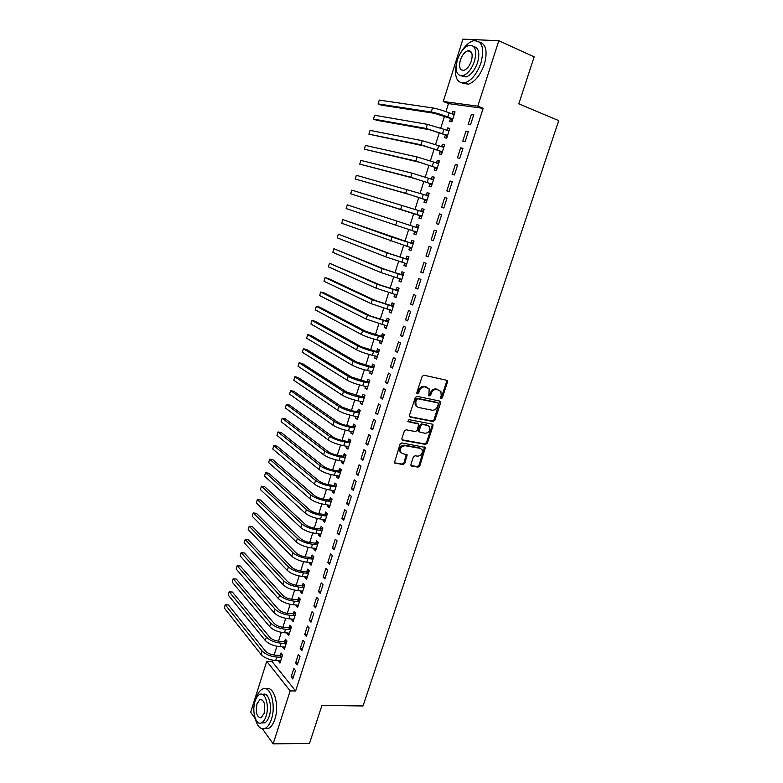 <?xml version="1.0" encoding="UTF-8"?>
<svg xmlns="http://www.w3.org/2000/svg" width="783" height="783" viewBox="0 0 783 783"><rect width="100%" height="100%" fill="white"/><g stroke="black" fill="none" stroke-linecap="round" stroke-linejoin="round"><path stroke-width="1.17" d="M441.054 398.753L442.278 397.901L447.504 382.055L446.75 380.284L423.916 375.204L422.135 376.437L416.879 392.547L417.437 393.8L418.69 392.929L419.365 390.854C420.579 387.976 422.468 386.655 425.052 386.9L429.153 388.877L428.859 395.953L430.572 395.435L431.247 393.369C432.451 390.511 434.32 389.2 436.865 389.445L440.878 391.353L441.201 395.484L440.526 397.529L441.054 398.753M440.516 398.273L441.416 397.412L446.643 381.595L446.496 380.225M416.889 393.32L418.523 390.374L419.365 390.854M428.79 395.816L430.396 392.89L431.247 393.369M410.928 464.397L411.711 466.071L418.083 467.108L419.815 465.865L425.423 447.465L401.826 442.924L400.054 444.176L394.407 462.831L403 464.642L404.762 463.389L407.131 454.786L402.521 453.611L400.553 452.202C399.77 448.375 401.288 446.212 405.114 445.693L420.187 448.346L422.066 449.677C422.879 453.465 421.391 455.628 417.603 456.186L415.107 455.755L413.365 457.008L410.928 464.397M272.494 660.147L272.063 661.518L295.631 690.988L483.17 108.348L477.806 106.165L443.266 101.496L462.919 39.15L498.81 40.726L477.806 106.165M295.631 690.988L290.15 690.88L273.15 743.85L262.462 728.836M498.81 40.726L534.163 56.865L518.796 103.836L558.739 120.611L363.018 705.963L321.921 705.463L309.491 743.468L273.15 743.85M433.126 421.538L434.868 420.305L440.643 402.844L439.88 401.092L417.026 396.335L415.244 397.578L409.45 415.342L410.253 417.094L433.126 421.538L432.285 421.029L434.017 419.796L439.674 401.053M433.038 425.835L427.312 443.168L425.58 444.411L402.677 440.32L401.875 438.597L404.331 431.061L406.103 429.808L415.47 431.55L417.231 430.307L418.778 424.102L408.325 421.734L407.826 421.371L409.01 419.639L432.275 424.122L433.038 425.835L432.196 425.316L426.481 442.63L427.312 443.168M295.641 662.898L297.295 664.875L300.016 656.389L298.352 654.431L295.641 662.898L297.912 662.976M282.957 646.807L284.327 649.322L286.969 641.023L285.384 639.153L284.669 641.394M304.714 634.582L306.407 636.491L309.148 627.927L307.445 626.038L304.714 634.582L306.975 634.71M291.785 618.971L291.55 619.725L293.155 621.545L295.817 613.158L294.202 611.357L293.478 613.627M313.866 606.003L315.598 607.833L318.368 599.181L316.635 597.37L313.866 606.003L316.126 606.169M300.701 590.862L300.418 591.752L302.062 593.494L304.753 585.028L303.099 583.306L302.375 585.596M323.115 577.14L324.876 578.891L327.685 570.151L325.904 568.429L323.115 577.14L325.376 577.345M309.706 562.478L309.383 563.515L311.066 565.179L313.777 556.635L312.084 554.99L311.35 557.3M332.452 547.992L334.253 549.666L337.082 540.838L335.271 539.193L332.452 547.992L334.713 548.237M318.798 533.83L318.427 535.004L320.139 536.59L322.89 527.957L321.157 526.391L320.423 528.721M341.877 518.561L343.717 520.147L346.575 511.23L344.726 509.674L341.877 518.561L344.138 518.835M327.979 504.898L327.558 506.21L329.31 507.727L332.08 499.006L330.318 497.518L329.574 499.877M351.401 488.827L353.28 490.334L356.167 481.33L354.278 479.852L351.401 488.827L353.662 489.15M337.248 475.692L336.788 477.15L338.569 478.579L341.368 469.78L339.568 468.371L338.814 470.749M361.022 458.799L362.94 460.218L365.857 451.125L363.929 449.736L361.022 458.799L363.273 459.171M346.605 446.193L346.096 447.798L347.926 449.139L350.745 440.261L348.905 438.94L348.151 441.338M370.741 428.477L372.698 429.798L375.644 420.618L373.667 419.316L370.741 428.477L372.992 428.888M356.059 416.399L355.502 418.161L357.361 419.424L360.219 410.449L358.34 409.215L357.567 411.633M380.548 397.842L382.554 399.076L385.53 389.797L383.513 388.593L380.548 397.842L382.799 398.302M365.602 386.322L364.995 388.231L366.904 389.405L369.782 380.342L367.863 379.197L367.09 381.644M390.463 366.894L392.508 368.039L395.513 358.673L393.457 357.557L390.463 366.894L392.714 367.403M375.243 355.942L374.587 358.007L376.525 359.094L379.432 349.942L377.484 348.875L376.701 351.352M400.475 335.633L402.56 336.69L405.604 327.216L403.499 326.198L400.475 335.633L402.726 336.181M384.982 325.248L384.277 327.48L386.254 328.478L389.19 319.229L387.194 318.26L386.401 320.756M410.595 304.058L412.719 305.008L415.793 295.445L413.649 294.516L410.595 304.058L412.837 304.656M394.818 294.261L394.055 296.649L396.081 297.55L399.046 288.213L397.01 287.341L396.208 289.857M420.814 272.151L422.986 273.003L426.089 263.342L423.906 262.511L420.814 272.151L423.055 272.797M404.742 262.961L403.94 265.506L405.995 266.318L409 256.883L406.915 256.1L406.113 258.644M431.139 239.911L433.361 240.665L436.493 230.897L434.262 230.173L431.139 239.911L433.381 240.606M414.736 231.484L413.913 234.048L416.018 234.763L419.052 225.24L416.928 224.555L416.116 227.119M447.005 198.128L444.724 197.502L441.573 207.338L443.844 207.994L447.005 198.128M424.826 199.685L423.995 202.278L426.148 202.895L429.201 193.264L427.048 192.677L426.216 195.28M457.624 164.998L455.305 164.489L452.124 174.423L454.434 174.971L457.624 164.998M435.015 167.552L434.183 170.175L436.376 170.694L439.469 160.975L437.257 160.486L436.444 163.05M468.361 131.524L465.993 131.123L462.773 141.165L465.131 141.606L468.361 131.524M445.312 135.097L444.47 137.749L446.711 138.16L449.834 128.343L447.582 127.952L446.809 130.399M483.17 108.348L448.493 103.601L445.948 111.617M444.509 116.178L440.731 128.128M439.322 132.601L435.534 144.561M434.154 148.936L430.366 160.897M429.015 165.193L425.228 177.154M423.897 181.362L420.109 193.332M418.807 197.453L415.019 209.423M413.747 213.456L409.969 225.406M408.697 229.419L404.948 241.272M403.666 245.333L399.956 257.059M398.664 261.16L394.994 272.768M393.683 276.908L390.051 288.389M388.73 292.578L385.138 303.941M383.797 308.169L380.244 319.405M378.894 323.673L375.38 334.801M374.01 339.108L370.535 350.118M369.155 354.464L365.71 365.358M364.33 369.752L360.914 380.528M359.514 384.952L356.148 395.621M354.728 400.084L351.401 410.635M349.972 415.137L346.673 425.57M345.234 430.121L341.965 440.447M340.517 445.028L337.287 455.246M335.829 459.856L332.638 469.966M331.16 474.615L327.999 484.618M326.521 489.306L323.389 499.202M321.891 503.929L318.798 513.717M317.291 518.473L314.237 528.153M312.72 532.949L309.686 542.521M308.159 547.356L305.164 556.83M303.628 561.695L300.662 571.061M299.116 575.965L296.189 585.224M294.623 590.157L291.726 599.328M290.16 604.29L287.292 613.353M285.707 618.355L282.878 627.32M281.283 632.351L278.474 641.218M276.879 646.288L274.109 655.058M450.499 118.752L449.657 121.404L451.918 121.776L455.05 111.9L452.78 111.568L452.026 113.946M473.774 114.661L471.376 114.308L468.146 124.409L470.524 124.791L473.774 114.661M440.154 151.373L439.312 154.006L441.534 154.476L444.636 144.698L442.405 144.258L441.612 146.764M462.978 148.31L460.639 147.85L457.438 157.843L459.768 158.332L462.978 148.31M429.906 183.662L429.074 186.266L431.247 186.834L434.32 177.164L432.138 176.625L431.306 179.229M452.3 181.607L450 181.039L446.839 190.925L449.119 191.532L452.3 181.607M419.766 215.619L418.944 218.203L421.068 218.868L424.112 209.296L421.978 208.66L421.156 211.244M441.729 214.552L439.478 213.886L436.346 223.674L438.588 224.369L441.729 214.552M409.724 247.262L408.912 249.816L410.997 250.58L414.011 241.105L411.917 240.361L411.104 242.926M425.962 256.07L428.164 256.883L431.276 247.164L429.064 246.391L425.962 256.07L428.203 256.746M399.77 278.64L398.987 281.117L401.023 281.978L404.008 272.592L401.953 271.76L401.15 274.295M415.695 288.144L417.838 289.044L420.921 279.433L418.768 278.562L415.695 288.144L417.936 288.761M389.885 309.794L389.151 312.104L391.157 313.053L394.103 303.765L392.087 302.835L391.294 305.35M405.525 319.885L407.63 320.893L410.684 311.37L408.56 310.401L405.525 319.885L407.767 320.462M380.098 340.634L379.422 342.778L381.38 343.825L384.306 334.625L382.329 333.607L381.536 336.093M395.454 351.303L397.519 352.399L400.544 342.983L398.469 341.917L395.454 351.303L397.705 351.831M370.408 371.171L369.782 373.158L371.7 374.284L374.597 365.181L372.659 364.075L371.886 366.532M385.49 382.407L387.516 383.601L390.511 374.274L388.476 373.109L385.49 382.407L387.742 382.887M360.816 401.395L360.239 403.235L362.118 404.449L364.986 395.435L363.087 394.24L362.314 396.678M375.634 413.199L377.612 414.481L380.577 405.251L378.581 403.989L375.634 413.199L377.886 413.63M351.322 431.335L350.784 433.019L352.634 434.32L355.472 425.384L353.613 424.112L352.849 426.52M365.867 443.677L367.804 445.047L370.741 435.906L368.783 434.565L365.867 443.677L368.118 444.069M341.917 460.981L341.427 462.508L343.238 463.898L346.047 455.05L344.226 453.69L343.473 456.078M356.206 473.852L358.105 475.31L361.002 466.267L359.094 464.828L356.206 473.852L358.457 474.195M332.599 490.334L332.158 491.714L333.93 493.182L336.71 484.432L334.928 482.984L334.184 485.352M346.634 503.733L348.494 505.27L351.361 496.314L349.492 494.797L346.634 503.733L348.885 504.037M323.379 519.403L322.988 520.646L324.72 522.192L327.47 513.521L325.728 511.994L324.984 514.333M337.15 533.311L338.98 534.936L341.819 526.068L339.988 524.463L337.15 533.311L339.411 533.575M317.585 544.655L315.402 543.177L318.319 542.345L316.616 540.72L315.872 543.04M314.247 548.188L313.895 549.294L316.038 549.519M318.319 542.335L315.588 550.919L313.895 549.294M327.774 562.605L329.555 564.318L332.374 555.529L330.573 553.845L327.774 562.605L330.034 562.82M305.194 576.709L304.89 577.668L306.554 579.371L309.256 570.866L307.582 569.182L306.858 571.482M318.475 591.605L320.227 593.397L323.017 584.705L321.255 582.934L318.475 591.605L320.746 591.791M296.238 604.946L295.974 605.768L297.599 607.549L300.281 599.132L298.636 597.37L297.922 599.641M309.275 620.332L310.988 622.201L313.748 613.588L312.026 611.738L309.275 620.332L311.546 620.469M287.361 632.918L287.136 633.613L288.731 635.473L291.384 627.124L289.779 625.284L289.064 627.545M300.163 648.774L301.837 650.722L304.577 642.197L302.894 640.269L300.163 648.774L302.434 648.882M278.572 660.627L279.952 663.123L282.575 654.852L281.009 652.944L280.294 655.175M291.139 676.943L292.783 678.969L295.485 670.522L293.84 668.525L291.139 676.943L293.41 677.011M420.432 448.238L419.874 448.14M255.297 718.765L250.677 712.276L266.749 661.312L290.15 690.88M272.063 661.518L266.749 661.312M448.493 103.601L443.266 101.496M452.78 111.568L454.894 112.4M471.376 114.308L473.598 115.199M447.582 127.952L449.696 128.764M465.993 131.123L468.214 131.984M442.405 144.258L444.519 145.051M460.639 147.85L462.861 148.682M437.257 160.486L439.38 161.249M455.305 164.489L457.536 165.301M432.138 176.625L434.262 177.359M450 181.039L452.231 181.822M427.048 192.677L429.162 193.401M444.724 197.502L446.956 198.265M421.978 208.66L424.092 209.355M439.478 213.886L441.71 214.611M413.913 234.048L416.037 234.704M408.912 249.816L411.036 250.452M403.94 265.506L406.064 266.122M398.987 281.117L401.111 281.704M394.055 296.649L396.188 297.217M389.151 312.104L391.285 312.652M384.277 327.48L386.401 327.999M379.422 342.778L381.546 343.287M374.587 358.007L376.721 358.487M369.782 373.158L371.915 373.618M364.995 388.231L367.129 388.671M360.239 403.235L362.372 403.656M355.502 418.161L357.635 418.562M350.784 433.019L352.927 433.391M346.096 447.798L348.239 448.16M341.427 462.508L343.571 462.851M336.788 477.15L338.922 477.464M332.158 491.714L334.302 492.018M327.558 506.21L329.702 506.493M322.988 520.646L325.131 520.901M318.427 535.004L320.57 535.239M309.383 563.515L311.526 563.721M304.89 577.668L307.034 577.854M300.418 591.752L302.571 591.919M295.974 605.768L298.117 605.925M291.55 619.725L293.694 619.862M287.136 633.613L289.289 633.731M282.751 647.433L284.904 647.531M278.386 661.195L280.539 661.273M430.396 392.89C431.599 390.032 433.469 388.73 436.014 388.965L437.903 389.366M427.459 387.458L426.97 387.311M418.523 390.374C419.727 387.497 421.626 386.176 424.2 386.42L426.118 386.831M409.558 416.605L432.285 421.029M438.353 404.106L437.814 402.893L417.75 398.743L416.507 399.604L415.793 401.796L416.086 405.819L418.337 407.434L432.05 410.204C434.585 410.4 436.454 409.088 437.638 406.26L438.353 404.106M416.879 406.749L415.244 405.32L414.961 401.297L415.665 399.115L416.908 398.244L436.963 402.393M401.943 439.792L424.738 443.873L426.481 442.63M417.868 423.476L407.777 421.274M425.071 433.332C428.898 432.793 430.386 430.601 429.505 426.735L427.675 425.433L422.399 424.425L420.637 425.668L419.091 431.854L425.071 433.332M419.081 431.844L418.259 431.325L418.181 430.112L419.805 425.149L421.557 423.906L426.833 424.915M432.196 425.316L432.118 424.092L432.96 424.601M420.765 448.512L420.187 448.346M401.043 452.858L399.741 451.654C398.958 447.827 400.475 445.664 404.292 445.145L419.355 447.798M394.397 462.802L402.188 464.074L403.95 462.822L406.328 454.257M410.967 465.523L417.261 466.551L418.993 465.298L424.611 446.956L425.423 447.465M452.271 120.641L450.156 118.38L434.555 113.32L381.292 105.118L378.12 103.904L431.227 112.018C435.867 112.869 441.416 114.514 447.866 116.951L452.76 119.104M452.584 114.171L454.385 113.995M454.199 114.572L449.178 112.821L447.866 116.951M378.12 103.904L379.285 100.097L432.529 107.897C437.168 108.729 442.718 110.374 449.178 112.821M450.156 118.38L452.417 118.732M447.093 136.966L444.969 134.735L429.397 129.704L376.662 120.249L373.491 119.065L426.079 128.441L447.553 135.508M447.22 130.555L449.188 130.35M448.982 131.006L443.951 129.303L442.649 133.413M373.491 119.065L374.646 115.287L427.361 124.34L443.951 129.303M444.969 134.735L447.21 135.146M441.935 153.204L439.801 151.011L424.269 146L368.891 134.157L420.951 144.777L442.366 151.833M441.876 146.861L444.02 146.627M443.795 147.341L438.754 145.707L437.462 149.788M368.891 134.157L370.036 130.389L422.223 140.695L438.754 145.707M439.801 151.011L442.023 151.471M456.499 63.413C453.954 77.116 456.812 83.575 465.092 82.802C471.816 80.258 477.121 73.592 481.016 62.787C484.638 47.587 482.054 40.266 473.245 40.814C468.997 42.145 465.033 45.766 461.383 51.678M462.234 83.106L468.43 84.202C475.164 81.677 480.478 75.021 484.374 64.255C487.721 51.463 486.096 44.063 479.47 42.057M473.666 46.51C478.736 47.636 480.048 52.97 477.581 62.532C474.782 70.313 470.965 75.119 466.1 76.959L461.363 75.892M457.37 59.919C454.766 70.803 456.646 76.049 463.027 75.657C467.872 73.808 471.699 68.982 474.488 61.182C477.101 50.229 475.242 44.954 468.909 45.365C463.976 47.264 460.13 52.118 457.37 59.919M471.386 60.957C473.069 53.9 471.865 50.513 467.784 50.768C464.613 51.991 462.136 55.113 460.355 60.144C458.672 67.162 459.885 70.548 463.996 70.294C467.128 69.09 469.585 65.978 471.386 60.957M255.17 718.207C257.196 726.399 260.475 729.825 265.006 728.454C267.669 727.192 269.812 724.109 271.427 719.225C276.37 704.994 270.252 684.831 262.608 688.991C259.897 690.283 257.724 693.395 256.11 698.348L255.924 698.945M264.801 728.542L268.432 728.454C271.094 727.182 273.238 724.118 274.862 719.244C279.707 705.258 273.835 685.36 266.259 688.962M262.55 694.472L262.873 694.472C268.403 691.487 272.768 706.021 269.235 716.23C268.06 719.753 266.523 721.975 264.595 722.885L261.845 722.885M255.092 701.147C251.617 711.17 255.796 725.861 261.453 722.875C263.362 721.965 264.908 719.743 266.073 716.21C269.616 705.982 265.271 691.418 259.76 694.423C257.813 695.343 256.256 697.584 255.092 701.147M264.086 713.489C265.652 704.563 264.292 699.885 260.015 699.454L257.01 703.78C255.434 712.657 256.804 717.326 261.101 717.796L264.086 713.489M436.797 169.363L434.663 167.2L419.169 162.218L364.301 149.181L415.842 161.034L437.208 168.071M436.562 163.089L438.881 162.815M438.627 163.608L433.586 162.022L432.304 166.084M364.301 149.181L365.446 145.432L417.114 156.972L433.586 162.022M434.663 167.2L436.865 167.719M431.687 185.434L429.554 183.31L414.099 178.348L359.74 164.136L410.772 177.203L432.079 184.22M431.276 179.238L433.762 178.925M433.488 179.777L428.448 178.25L427.166 182.292M359.74 164.136L360.875 160.398L412.034 173.16L428.448 178.25M429.554 183.31L431.727 183.878M426.608 201.427L424.474 199.342L409.049 194.399L355.198 179.013L405.721 193.284L426.97 200.291M426.021 195.31L428.673 194.947M428.379 195.877L423.329 194.399L422.057 198.422M355.198 179.013L356.334 175.304L423.329 194.399M424.474 199.342L426.627 199.949M421.557 217.341L419.414 215.286L350.676 193.822L421.89 216.284M420.784 211.293L423.603 210.891M423.29 211.89L418.239 210.461L416.977 214.473M350.676 193.822L351.802 190.122L418.239 210.461M419.414 215.286L421.548 215.942M416.527 233.177L414.461 231.23M415.636 227.197L347.3 204.882L417.75 227.892L415.636 227.197L418.562 226.757M347.3 204.882L346.174 208.562L416.84 232.189M411.525 248.925L409.578 247.125M410.625 243.004L342.817 219.573L391.96 237.112L412.719 243.748L410.625 243.004L413.551 242.544M342.817 219.573L341.701 223.233L411.809 248.015M406.543 264.605L404.723 262.941M405.633 258.723L390.345 253.878L338.354 234.195L387.008 252.899L407.708 259.516L405.633 258.723L408.56 258.253M338.354 234.195L337.238 237.836L385.774 256.834L406.808 263.773M401.591 280.197L399.888 278.679M400.671 274.373L385.412 269.548L333.91 248.749L382.075 268.598L402.726 275.215L400.671 274.373L403.597 273.874M333.91 248.749L332.804 252.38L380.841 272.513L401.836 279.433M396.658 295.71L395.082 294.33M395.728 289.945L380.509 285.139L329.486 263.235L377.171 284.229L397.764 290.826L395.728 289.945L398.655 289.426M329.486 263.235L328.39 266.846L375.948 288.124L396.883 295.025M391.754 311.154L390.306 309.902M390.815 305.429L375.634 300.652L328.263 278.503L325.092 277.652L372.287 299.772L392.831 306.368L390.815 305.429L393.741 304.9M325.092 277.652L323.986 281.244L371.073 303.647L391.95 310.538M386.88 326.521L385.549 325.395M385.931 320.844L370.77 316.087L323.888 292.832L320.707 292.01L367.433 315.246L387.918 321.823L385.931 320.844L388.857 320.286M320.707 292.01L319.611 295.582L366.219 319.102L387.047 325.973M382.016 341.799L380.812 340.801M381.067 336.181L365.945 331.444L319.533 307.083L316.342 306.29L362.598 330.641C366.708 332.628 371.994 334.449 378.443 336.103L383.034 337.209L381.067 336.181L383.993 335.604M316.342 306.29L315.255 309.853L361.394 334.478C365.495 336.484 370.77 338.305 377.22 339.949L382.173 341.339M377.191 357.019L376.104 356.138M376.222 351.45L361.139 346.732L315.187 321.275L312.006 320.511L357.792 345.959C361.863 348.024 367.129 349.854 373.579 351.459L378.169 352.516L376.222 351.45L379.148 350.853M312.006 320.511L310.92 324.054L356.588 349.776C360.66 351.861 365.915 353.691 372.365 355.286L377.318 356.617M372.385 372.15L371.426 371.387M371.406 366.63L356.353 361.942L310.871 335.408L307.69 334.664L353.006 361.198C357.048 363.341 362.294 365.181 368.734 366.738L373.334 367.746L371.406 366.63L374.333 366.013M307.69 334.664L306.613 338.197L351.812 364.995C355.844 367.158 361.08 369.008 367.53 370.545L372.483 371.827M367.599 387.213L366.767 386.567M366.61 381.742L351.596 377.073L306.574 349.463L303.383 348.758L348.239 376.369C352.252 378.581 357.479 380.44 363.919 381.938L368.519 382.897L366.61 381.742L369.537 381.106M303.383 348.758L302.316 352.272L347.055 380.147C351.058 382.378 356.275 384.238 362.725 385.725L367.677 386.959M362.832 402.198L362.128 401.659M361.844 396.785L346.859 392.136L302.287 363.469L299.106 362.783L343.502 391.451C347.476 393.741 352.683 395.611 359.133 397.059L363.733 397.979L361.844 396.785L364.761 396.129M299.106 362.783L298.039 366.278L342.328 395.219C346.282 397.529 351.489 399.399 357.939 400.827L362.891 402.012M358.095 417.114L357.518 416.683M357.097 411.741L352.497 410.869L342.142 407.121L298.029 377.396L294.839 376.75L338.794 406.475C342.729 408.834 347.916 410.713 354.366 412.112L358.966 412.984L357.097 411.741L360.014 411.075M294.839 376.75L293.782 380.225L337.62 410.214C341.545 412.592 346.732 414.481 353.172 415.861L358.134 416.996M352.37 426.637L347.779 425.795C343.492 424.905 340.057 423.652 337.453 422.027L293.782 391.275L290.601 390.648L334.096 421.42C338.002 423.848 343.179 425.737 349.619 427.087L354.219 427.919L352.37 426.637L355.296 425.942M290.601 390.648L289.544 394.113L332.932 425.14C336.827 427.596 341.995 429.485 348.435 430.816L353.397 431.903M347.672 441.455L343.071 440.663C338.794 439.801 335.369 438.539 332.785 436.865L289.563 405.075L286.372 404.478L329.428 436.288C333.304 438.793 338.452 440.692 344.902 441.994L349.502 442.777L347.672 441.455L350.588 440.741M286.372 404.478L285.325 407.933L328.263 439.987C332.129 442.512 337.277 444.421 343.717 445.703L348.689 446.741M342.993 456.195L338.393 455.452C334.116 454.62 330.7 453.347 328.146 451.634L285.364 418.827L282.174 418.259L324.788 451.086C328.615 453.66 333.754 455.569 340.204 456.822L344.804 457.566L342.993 456.195L345.91 455.471M282.174 418.259L281.126 421.685L323.624 454.776C327.451 457.37 332.589 459.278 339.029 460.512L343.991 461.51M338.334 470.867L333.734 470.162C329.457 469.369 326.051 468.087 323.516 466.325L281.175 432.51L277.985 431.962L320.159 465.807C323.966 468.459 329.085 470.377 335.525 471.581L340.135 472.286L338.334 470.867L341.261 470.123M277.985 431.962L276.947 435.387L319.014 469.477C322.802 472.149 327.92 474.067 334.361 475.252L339.333 476.201M333.705 485.47L329.105 484.804C324.828 484.041 321.431 482.759 318.926 480.948L277.006 446.134L273.825 445.615L315.559 480.459C319.327 483.18 324.436 485.117 330.876 486.263L335.486 486.928L333.705 485.47L336.621 484.706M273.825 445.615L272.778 449.021L314.414 484.119C318.172 486.85 323.271 488.788 329.712 489.923L334.684 490.824M329.095 500.004L324.495 499.378C320.218 498.654 316.831 497.352 314.345 495.502L272.866 459.699L269.675 459.2L310.988 495.042C314.717 497.831 319.807 499.779 326.247 500.875L330.857 501.502L329.095 500.004L332.012 499.221M269.675 459.2L268.638 462.587L309.843 498.683C313.572 501.482 318.652 503.43 325.092 504.516L330.064 505.368M324.514 514.47L319.904 513.883C315.627 513.188 312.26 511.886 309.794 509.987L268.735 473.196L265.545 472.726L306.427 509.557C310.127 512.415 315.197 514.362 321.637 515.42L326.247 515.997L324.514 514.47L327.421 513.668M265.545 472.726L264.517 476.103L305.292 513.178C308.991 516.046 314.052 518.003 320.482 519.041L325.464 519.843M319.944 528.858L315.334 528.319C311.066 527.644 307.699 526.342 305.253 524.395L264.625 486.635L261.434 486.194L301.895 524.003C305.566 526.92 310.616 528.887 317.046 529.895L321.666 530.434L319.944 528.858L322.86 528.045M261.434 486.194L260.406 489.551L300.76 527.595C304.43 530.541 309.471 532.509 315.911 533.497L320.883 534.26M315.402 543.177L310.792 542.678C306.515 542.042 303.168 540.73 300.741 538.743L260.533 500.014L257.343 499.603L297.383 538.371C301.024 541.366 306.055 543.333 312.486 544.293L317.105 544.792M257.343 499.603L256.325 502.95L296.258 541.953C299.889 544.958 304.92 546.935 311.35 547.885L316.332 548.599M310.88 557.437L306.27 556.977C301.993 556.37 298.656 555.049 296.258 553.013L256.462 513.345L253.271 512.953L292.891 552.681C296.493 555.734 301.514 557.711 307.944 558.631L312.564 559.091L310.88 557.437L313.738 556.596M253.271 512.953L252.253 516.281L291.775 556.243C295.367 559.316 300.388 561.303 306.819 562.204L311.8 562.869M306.378 571.619L301.768 571.199C297.501 570.621 294.173 569.3 291.785 567.225L252.4 526.607L249.209 526.235L288.428 566.912C292 570.034 297.002 572.03 303.432 572.892L308.052 573.313L306.378 571.619L309.177 570.787M249.209 526.235L248.201 529.553L287.312 570.455C290.875 573.596 295.876 575.593 302.297 576.454L307.288 577.071M301.895 585.743L297.286 585.361C293.018 584.813 289.7 583.482 287.341 581.358L248.368 539.81L245.177 539.467L283.975 581.074C287.518 584.265 292.499 586.271 298.93 587.093L303.55 587.465L301.895 585.743L304.636 584.911M245.177 539.467L244.169 542.766L282.869 584.607C286.402 587.808 291.384 589.814 297.814 590.627L302.796 591.204M297.442 599.788L292.832 599.445C288.565 598.926 285.257 597.595 282.917 595.432L244.345 552.955L241.154 552.641L279.551 595.178C283.064 598.427 288.027 600.444 294.457 601.217L299.077 601.559L297.442 599.788L300.124 598.966M241.154 552.641L240.156 555.92L278.445 598.692C281.949 601.961 286.911 603.977 293.341 604.74L298.323 605.279M293.008 613.774L288.389 613.471C284.121 612.981 280.833 611.64 278.513 609.438L240.342 566.04L237.151 565.747L275.146 609.213C278.621 612.521 283.573 614.547 290.004 615.281L294.623 615.575L293.008 613.774L295.631 612.952M237.151 565.747L236.153 569.016L274.05 612.707C277.515 616.035 282.467 618.061 288.888 618.785L293.879 619.275M288.594 627.692L283.975 627.428C279.707 626.968 276.428 625.617 274.128 623.376L236.358 579.068L233.168 578.803L270.761 623.18C274.207 626.557 279.149 628.583 285.57 629.278L290.19 629.532L288.594 627.692L291.168 626.87M233.168 578.803L232.169 582.063L269.665 626.654C273.11 630.051 278.043 632.087 284.464 632.762L289.446 633.212M284.2 641.551L279.58 641.316C275.313 640.885 272.044 639.535 269.763 637.245L232.394 592.046L229.204 591.801L266.396 637.078C269.812 640.514 274.735 642.559 281.156 643.205L285.785 643.42L284.2 641.551L286.715 640.719M229.204 591.801L228.215 595.041L265.31 640.543C268.716 643.998 273.639 646.044 280.06 646.67L285.041 647.081M279.825 655.332L275.205 655.146C270.947 654.745 267.678 653.384 265.417 651.055L228.44 604.956L225.25 604.74L262.051 650.908C265.447 654.412 270.35 656.457 276.761 657.064L281.391 657.25L279.825 655.332L282.301 654.51M225.25 604.74L224.261 607.97L260.974 654.363C264.351 657.877 269.254 659.932 275.665 660.519L280.657 660.881M441.416 397.412L442.278 397.901M417.848 392.449L418.69 392.929M429.72 394.945L430.572 395.435M436.014 388.965L436.865 389.445M424.2 386.42L425.052 386.9M446.643 381.595L447.504 382.055M409.617 416.703L410.253 417.094M439.782 402.345L440.643 402.844M434.017 419.796L434.868 420.305M416.908 398.244L417.75 398.743M415.665 399.115L416.507 399.604M414.961 401.297L415.793 401.796M424.738 443.873L425.58 444.411M401.982 439.86L402.677 440.32M417.241 423.084L418.073 423.603M421.557 423.906L422.399 424.425M419.805 425.149L420.637 425.668M418.181 430.112L419.013 430.64M404.292 445.145L405.114 445.693M406.377 455.403L407.199 455.96M403.95 462.822L404.762 463.389M402.188 464.074L403 464.642M394.417 462.841L395.161 463.36M424.67 448.121L425.502 448.659M418.993 465.298L419.815 465.865M417.261 466.551L418.083 467.108M411.006 465.582L411.711 466.071M432.529 107.897L431.227 112.018M427.361 124.34L426.079 128.441M422.223 140.695L420.951 144.777M417.114 156.972L415.842 161.034M412.034 173.16L410.772 177.203M406.974 189.271L405.721 193.284M401.943 205.303L400.69 209.296M413.179 226.453L411.917 230.437M396.942 221.246L395.689 225.22M408.139 242.348L406.886 246.312M391.96 237.112L390.717 241.066M403.128 258.175L401.875 262.119M387.008 252.899L385.774 256.834M398.136 273.923L396.893 277.838M382.075 268.598L380.841 272.513M393.174 289.583L391.94 293.488M377.171 284.229L375.948 288.124M388.241 305.164L387.008 309.05M372.287 299.772L371.073 303.647M383.327 320.678L382.104 324.544M367.433 315.246L366.219 319.102M378.443 336.103L377.22 339.949M362.598 330.641L361.394 334.478M373.579 351.459L372.365 355.286M357.792 345.959L356.588 349.776M368.734 366.738L367.53 370.545M353.006 361.198L351.812 364.995M363.919 381.938L362.725 385.725M348.239 376.369L347.055 380.147M359.133 397.059L357.939 400.827M343.502 391.451L342.328 395.219M354.366 412.112L353.172 415.861M338.794 406.475L337.62 410.214M349.619 427.087L348.435 430.816M334.096 421.42L332.932 425.14M344.902 441.994L343.717 445.703M329.428 436.288L328.263 439.987M340.204 456.822L339.029 460.512M324.788 451.086L323.624 454.776M335.525 471.581L334.361 475.252M320.159 465.807L319.014 469.477M330.876 486.263L329.712 489.923M315.559 480.459L314.414 484.119M326.247 500.875L325.092 504.516M310.988 495.042L309.843 498.683M321.637 515.42L320.482 519.041M306.427 509.557L305.292 513.178M317.046 529.895L315.911 533.497M301.895 524.003L300.76 527.595M312.486 544.293L311.35 547.885M297.383 538.371L296.258 541.953M307.944 558.631L306.819 562.204M292.891 552.681L291.775 556.243M303.432 572.892L302.297 576.454M288.428 566.912L287.312 570.455M298.93 587.093L297.814 590.627M283.975 581.074L282.869 584.607M294.457 601.217L293.341 604.74M279.551 595.178L278.445 598.692M290.004 615.281L288.888 618.785M275.146 609.213L274.05 612.707M285.57 629.278L284.464 632.762M270.761 623.18L269.665 626.654M281.156 643.205L280.06 646.67M266.396 637.078L265.31 640.543M276.761 657.064L275.665 660.519M262.051 650.908L260.974 654.363M446.535 380.284L447.406 380.753M439.684 401.072L440.545 401.562M415.244 405.32L416.086 405.819M418.259 431.325L419.091 431.854M399.741 451.654L400.553 452.202M406.357 454.267L407.131 454.786M465.092 82.802L468.43 84.202M466.1 76.959L463.027 75.657M471.483 52.402L467.784 50.768M265.006 728.454L268.432 728.454M264.595 722.885L261.453 722.875M261.806 699.473L260.015 699.454"/></g></svg>
